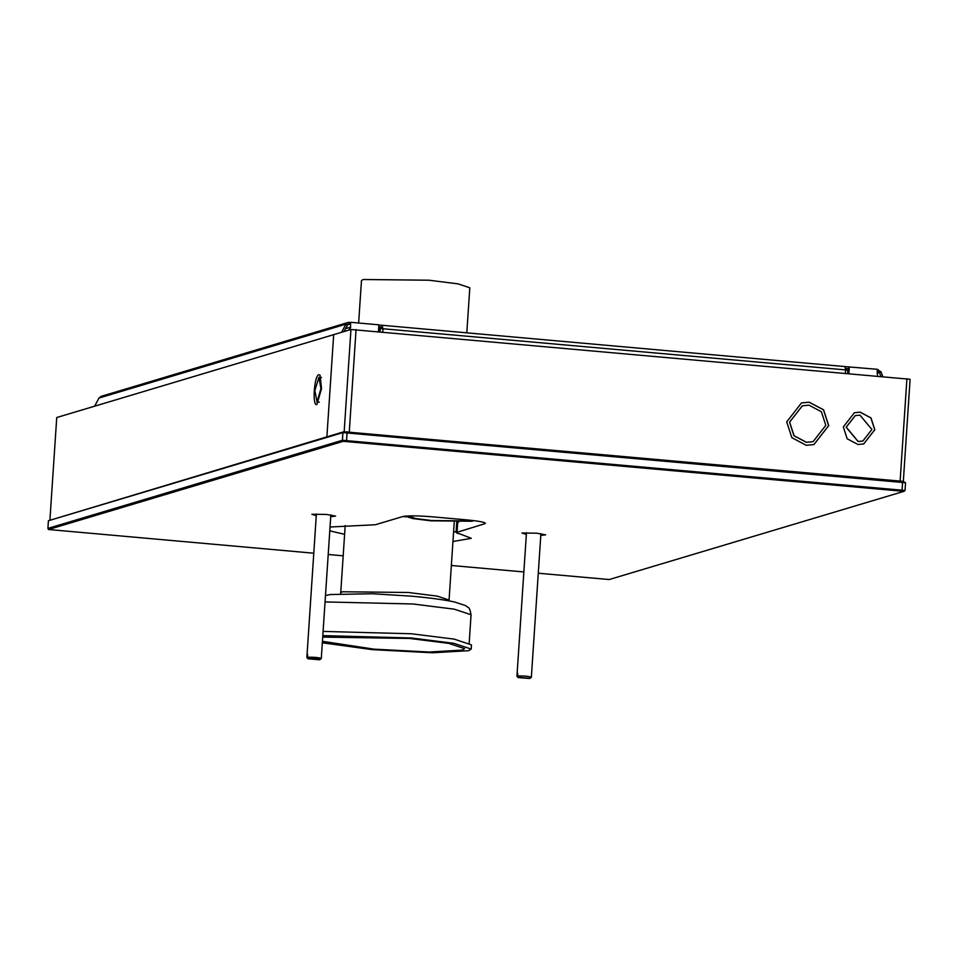 <?xml version="1.0" encoding="UTF-8"?>
<svg xmlns="http://www.w3.org/2000/svg" width="958" height="958" viewBox="0 0 958 958"><rect width="100%" height="100%" fill="white"/><g stroke="black" fill="none" stroke-linecap="round" stroke-linejoin="round"><path stroke-width="1.44" d="M330.043 527.008L375.38 524.745L402.959 516.494C408 515.56 417.748 515.655 432.202 516.805L467.217 519.931C480.916 521.296 486.724 522.577 484.652 523.775L456.331 532.516L456.978 522.924L458.631 522.17M485.383 523.296L484.652 523.775L484.724 522.721M453.589 531.918L456.379 531.798M457.708 522.445L457.074 532.025C455.505 532.54 456.511 533.187 460.079 533.965L471.3 538.312L452.954 541.51M344.605 534.313L329.78 530.84M526.349 534.456L521.954 533.019L536.588 533.175L545.665 534.851L540.791 535.414M316.284 515.715L311.889 514.266L326.51 514.434L335.599 516.111L330.726 516.673M905.538 482.688L902.652 481.323L343.922 431.735L48.415 520.733L342.916 432.609L905.55 482.724L905.047 490.388L903.933 491.346L609.192 579.542L538.288 573.231M313.793 553.209L48.535 529.511L343.275 441.315L903.933 491.346L905.023 490.424M904.927 490.46L342.413 440.273L47.9 528.409L48.535 529.511M48.415 520.733L47.9 528.409M523.858 571.95L451.362 565.483M343.18 555.832L328.211 554.49M314.847 390.517L318.978 377.296L320.906 388.709L317.062 401.905L314.847 390.517M316.882 404.539C312.092 406.779 314.176 375.285 318.87 374.686L320.044 375.189L321.553 388.517L316.882 404.539M903.298 481.766L910.1 379.284L350.951 329.492L333.683 334.653L326.87 437.147L333.683 334.653L56.738 417.532L49.924 520.014M825.808 425.352L821.389 411.748L808.959 405.162L802.361 405.821L789.631 422.131L794.062 435.734L806.492 442.321L813.079 441.662L825.808 425.352M802.313 405.845L789.548 422.155L793.966 435.77L806.396 442.345L813.043 441.674M828.73 425.615L813.941 444.548L806.289 445.314L791.859 437.674L786.71 421.867L801.499 402.935L809.151 402.168L823.593 409.808L828.73 425.615M801.451 402.947L809.067 402.192L823.497 409.832L828.634 425.639L813.941 444.548M871.912 429.471L859.949 415.137L855.266 415.604L846.237 427.172L858.2 441.506L862.871 441.039L871.912 429.471M855.219 415.616L846.142 427.208L858.105 441.53L862.787 441.063M874.822 429.723L863.745 443.925L857.997 444.5L847.171 438.776L843.315 426.921L854.404 412.718L860.14 412.144L870.978 417.88L874.822 429.723M854.356 412.73L860.056 412.168L870.882 417.904L874.738 429.759L863.697 443.937M322.726 637.106L409.605 638.459L448.703 643.357L464.57 648.638L462.355 650.099L429.04 652.027L373.883 649.141L322.451 641.309M322.822 635.609L411.233 637.968L453.876 643.321L471.192 649.081L468.773 650.674L432.429 652.781L372.255 649.632L322.343 642.806M323.109 631.418L411.509 633.777L454.164 639.118L471.48 644.878L471.192 649.081M358.639 323.014L361.465 280.586L363.118 279.508L428.921 280.215L457.996 283.855L469.803 287.783L466.809 332.821M845.639 368.447L848.776 368.734M877.145 371.261L879.432 372.506L880.869 376.362M877.265 369.465L881.073 371.896L882.797 376.542M845.327 366.615L848.896 366.926L848.656 370.53M378.649 328.043L381.883 327.073L382.002 325.277L378.853 324.99M345.563 328.642L350.173 327.289M350.496 322.463L350.592 327.456L350.496 322.463L348.017 322.487L345.982 324.151L341.563 332.294M94.591 406.204L99.009 398.049L101.045 396.384L348.017 322.487M381.883 327.073L378.733 326.798M350.377 324.259L348.532 324.223M349.287 322.355L349.179 324.151L347.514 325.049L343.982 331.576M382.781 331.923L382.996 328.642L381.991 325.409M877.552 376.075L877.277 369.297L848.896 366.926M844.968 366.579L382.434 325.301L844.968 366.579L845.615 369.908L849.099 370.399L849.339 366.794M350.592 327.456L349.203 330.007M348.76 330.139L350.149 327.588M378.422 331.54L378.865 324.822L350.939 322.331M378.626 328.414L380.003 328.486L379.787 331.66M845.399 373.201L845.615 369.908L380.003 328.486M378.649 328.175L382.278 327.097L382.553 328.774M456.104 531.81L456.738 522.158M469.624 520.158L468.737 520.936L431.663 520.529L415.281 518.482L408.97 515.883M473.276 520.553L472.234 521.248L430.777 520.805L412.826 518.565L405.03 516.123M307.662 654.482L307.482 657.248L308.584 658.553L320.02 659.583L321.289 658.481L321.481 655.488M319.673 659.547L307.997 658.733L306.883 657.428L307.087 654.434M308.584 658.553C313.937 658.433 317.745 658.781 320.02 659.583M319.433 659.751L308.009 658.805L307.075 657.655M307.482 657.248C313.996 657.092 318.595 657.499 321.289 658.481L330.845 514.901M517.727 673.223L517.548 676.001L518.649 677.306L530.085 678.324L531.355 677.222L531.558 674.228M529.738 678.288L518.062 677.474L516.961 676.168L517.152 673.175M518.649 677.306L530.085 678.324M529.499 678.492L518.074 677.557L517.152 676.396M517.548 676.001C524.062 675.833 528.672 676.24 531.355 677.222L540.911 533.654M346.497 441.351L347.131 431.759M343.922 431.735L342.916 432.609L342.413 440.273L343.275 441.315M902.017 490.915L902.652 481.323M906.915 378.697L900.113 481.179M349.263 432.034L356.065 329.54M344.15 431.974L350.951 329.492M325.061 601.923L412.91 603.983L454.272 609.168L471.061 614.749L469.192 642.938M345.191 525.523L340.725 592.846L342.377 591.769L408.18 592.475L437.255 596.127L449.062 600.043L449.086 600.894M878.031 369.537L877.911 371.333L877.121 371.56M881.073 371.896L877.013 373.237M347.514 325.049L345.982 324.151L99.009 398.049M349.179 324.151L347.97 324.511M849.099 370.399L848.896 373.512M847.782 373.416L847.998 370.243M380.051 331.684L380.266 328.498M847.83 370.207L847.626 373.404M402.839 516.518L405.845 516.793M318.978 377.296L321.541 377.524M316.775 401.929L319.349 402.156M325.492 595.493L330.282 594.547L372.411 593.744L411.593 596.187C429.891 597.84 444.225 599.768 454.619 601.995L465.816 605.672C468.402 608.534 469.252 605.312 471.061 614.749M340.725 592.846L340.581 593.685M454.236 522.11L449.062 600.043M405.893 516.817L402.791 516.542M316.391 513.943L306.859 657.475M526.469 532.684L516.937 676.216"/></g></svg>

